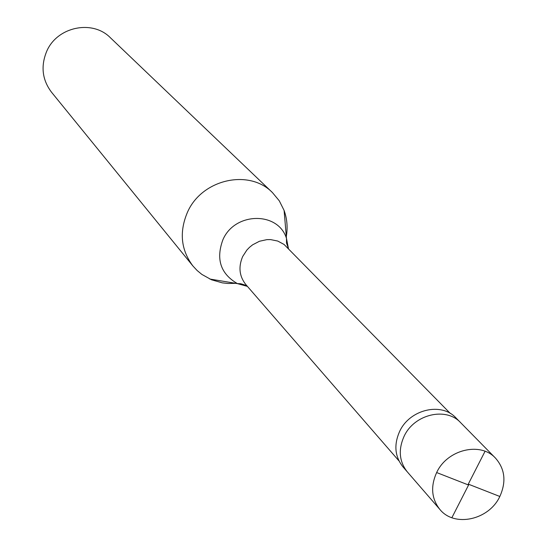 <?xml version="1.0" encoding="UTF-8"?>
<svg xmlns="http://www.w3.org/2000/svg" width="547" height="547" viewBox="0 0 547 547"><rect width="100%" height="100%" fill="white"/><g stroke="black" fill="none" stroke-linecap="round" stroke-linejoin="round"><path stroke-width="0.82" d="M468.594 484.252L499.835 496.478C488.963 520.019 454.434 527.616 439.877 509.442C431.48 498.775 430.407 486.481 436.65 472.546C447.193 449.525 480.451 441.484 495.473 458.099L460.663 422.687C446.113 406.606 414.127 414.216 404.076 436.349C398.127 449.743 399.214 461.606 407.344 471.924C399.214 461.606 398.127 449.743 404.076 436.349C414.127 414.216 446.113 406.606 460.663 422.687L455.924 417.867C441.436 401.86 409.628 409.409 399.638 431.419C393.731 444.745 394.825 456.54 402.913 466.81L439.877 509.442M499.835 496.478C506.454 481.763 504.997 468.97 495.473 458.099M398.975 460.902L245.856 284.59C239.306 276.317 238.239 266.97 242.67 256.543L246.861 250.061L249.562 247.265L252.598 244.83L259.442 241.268L266.847 239.641L270.587 239.6L277.76 241.056L284.084 244.461L450.345 413.47M235.668 283.325L228.01 283.483L222.349 282.867L211.518 279.784L201.836 274.396L197.105 270.485L192.927 265.992C180.934 249.958 179.095 232.092 187.409 212.38C201.645 179.3 249.111 168.49 272.433 192.571L110.426 37.777C92.409 19.254 56.867 26.782 46.611 51.541C40.622 66.303 42.249 79.855 51.5 92.183L192.927 265.992M286.143 237.487C287.893 228.126 287.209 219.115 284.098 210.438L279.285 200.817L272.433 192.571M468.738 484.704L451.877 517.701M468.253 484.909L436.65 472.546M468.109 484.457L485.052 451.289M247.36 286.368L237.405 283.613C220.605 273.815 215.764 259.21 222.882 239.805C234.601 211.99 278.047 211.21 286.464 238.314L284.098 210.438M288.419 248.454L286.464 238.314L286.525 243.094L288.467 248.55M247.449 286.43L244.42 284.843L240.714 283.729L237.405 283.613L209.809 279.038"/></g></svg>
